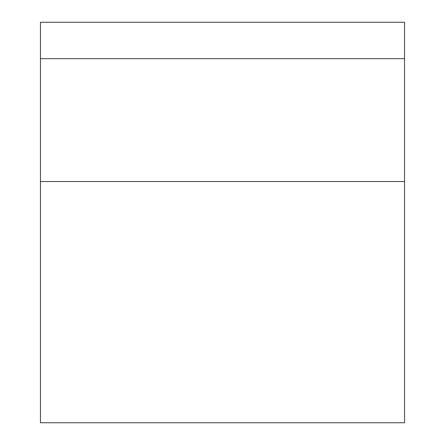 <?xml version="1.0" encoding="UTF-8"?>
<svg xmlns="http://www.w3.org/2000/svg" width="445" height="445" viewBox="0 0 445 445"><rect width="100%" height="100%" fill="white"/><g stroke="black" fill="none" stroke-linecap="round" stroke-linejoin="round"><path stroke-width="0.67" d="M404.544 58.657L404.544 22.25L40.456 22.25L40.456 422.75L40.456 181.538L404.544 181.538L404.544 58.657L40.456 58.657M404.544 181.538L404.544 422.75L404.544 181.538M40.456 422.75L404.544 422.75"/></g></svg>
